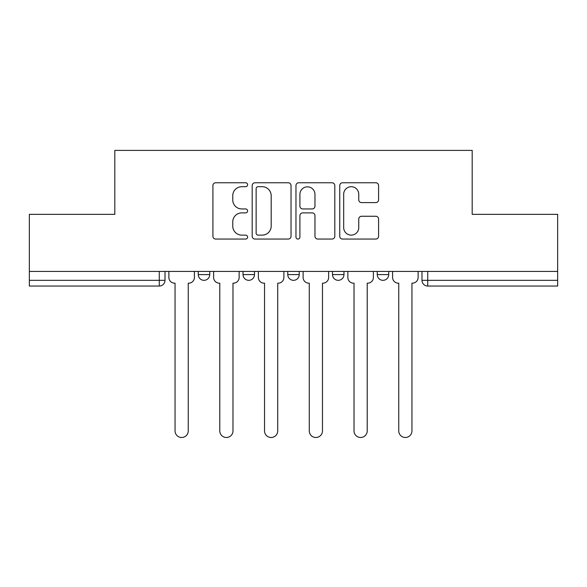 <?xml version="1.0" encoding="UTF-8"?>
<svg xmlns="http://www.w3.org/2000/svg" width="587" height="587" viewBox="0 0 587 587"><rect width="100%" height="100%" fill="white"/><g stroke="black" fill="none" stroke-linecap="round" stroke-linejoin="round"><path stroke-width="0.88" d="M247.611 184.729A1.974 1.974 0 0 0 245.645 182.762L215.73 182.762A2.818 2.818 0 0 0 212.912 185.573L212.912 236.245A2.818 2.818 0 0 0 215.73 239.063L245.645 239.063A1.974 1.974 0 0 0 247.611 237.089A1.974 1.974 0 0 0 245.645 235.123L241.771 235.123A9.01 9.01 0 0 1 232.76 226.112L232.76 221.893A9.01 9.01 0 0 1 241.771 212.883L245.645 212.883A1.974 1.974 0 0 0 247.611 210.909A1.974 1.974 0 0 0 245.645 208.943L241.771 208.943A9.01 9.01 0 0 1 232.76 199.932L232.76 195.706A9.01 9.01 0 0 1 241.771 186.703L245.645 186.703A1.974 1.974 0 0 0 247.611 184.729M377.25 274.584L377.25 271.429L377.25 274.584A5.738 5.738 0 0 0 382.981 280.322A5.738 5.738 0 0 1 377.25 274.584L388.719 274.584A5.738 5.738 0 0 1 382.981 280.322M287.762 271.429L287.762 274.584L299.238 274.584A5.738 5.738 0 0 1 293.5 280.322A5.738 5.738 0 0 1 287.762 274.584L287.762 271.429M243.025 274.584L243.025 271.429L243.025 274.584A5.738 5.738 0 0 0 248.756 280.322A5.738 5.738 0 0 1 243.025 274.584L254.494 274.584A5.738 5.738 0 0 1 248.756 280.322A5.738 5.738 0 0 0 254.494 274.584A5.738 5.738 0 0 1 248.756 280.322M198.281 274.584L198.281 271.429L198.281 274.584A5.738 5.738 0 0 0 204.019 280.322A5.738 5.738 0 0 1 198.281 274.584L209.75 274.584A5.738 5.738 0 0 1 204.019 280.322A5.738 5.738 0 0 0 209.75 274.584A5.738 5.738 0 0 1 204.019 280.322M375.775 202.603A2.818 2.818 0 0 0 378.593 199.793L378.593 185.573A2.818 2.818 0 0 0 375.775 182.762L342.559 182.762A2.818 2.818 0 0 0 339.741 185.573L339.741 236.245A2.818 2.818 0 0 0 342.559 239.063L375.775 239.063A2.818 2.818 0 0 0 378.593 236.245L378.593 219.076A2.818 2.818 0 0 0 375.775 216.258L361.555 216.258A2.818 2.818 0 0 0 358.745 219.076L358.745 227.595A7.528 7.528 0 0 1 351.209 235.123A7.528 7.528 0 0 1 343.681 227.595L343.681 194.231A7.528 7.528 0 0 1 351.209 186.703A7.528 7.528 0 0 1 358.745 194.231L358.745 199.793A2.818 2.818 0 0 0 361.555 202.603L375.775 202.603M29.35 271.429L29.35 214.35L114.817 214.35L114.817 150.397L472.183 150.397L472.183 214.35L557.65 214.35L557.65 271.429L29.35 271.429L29.35 280.322L165.013 280.322L165.013 271.429M291.035 185.573A2.818 2.818 0 0 0 288.224 182.762L255 182.762A2.818 2.818 0 0 0 252.19 185.573L252.19 236.245A2.818 2.818 0 0 0 255 239.063L288.224 239.063A2.818 2.818 0 0 0 291.035 236.245L291.035 185.573M298.776 182.762L332 182.762A2.818 2.818 0 0 1 334.81 185.573L334.81 236.245A2.818 2.818 0 0 1 332 239.063L317.78 239.063A2.818 2.818 0 0 1 314.97 236.245L314.97 215.7A2.818 2.818 0 0 0 312.152 212.883L302.723 212.883A2.818 2.818 0 0 0 299.906 215.7L299.906 237.089A1.974 1.974 0 0 1 297.932 239.063A1.974 1.974 0 0 1 295.965 237.089L295.965 185.573A2.818 2.818 0 0 1 298.776 182.762M421.987 271.429L421.987 280.322L557.65 280.322L557.65 286.052L427.725 286.052A5.738 5.738 0 0 1 421.987 280.322M557.65 271.429L557.65 280.322M165.013 280.322A5.738 5.738 0 0 1 159.275 286.052A5.738 5.738 0 0 0 165.013 280.322A5.738 5.738 0 0 1 159.275 286.052L29.35 286.052L29.35 280.322M388.719 271.429L388.719 274.584M343.975 271.429L343.975 274.584A5.738 5.738 0 0 1 338.244 280.322A5.738 5.738 0 0 1 332.506 274.584L343.975 274.584A5.738 5.738 0 0 1 338.244 280.322A5.738 5.738 0 0 0 343.975 274.584L343.975 271.429M332.506 271.429L332.506 274.584M299.238 271.429L299.238 274.584L299.238 271.429M254.494 271.429L254.494 274.584L254.494 271.429M209.75 271.429L209.75 274.584L209.75 271.429M258.097 186.703A1.974 1.974 0 0 0 256.13 188.669L256.13 233.149A1.974 1.974 0 0 0 258.097 235.123L262.184 235.123A9.01 9.01 0 0 0 271.187 226.112L271.187 195.706A9.01 9.01 0 0 0 262.184 186.703L258.097 186.703M314.97 194.37A7.528 7.528 0 0 0 307.434 186.842A7.528 7.528 0 0 0 299.906 194.37L299.906 206.125A2.818 2.818 0 0 0 302.723 208.943L312.152 208.943A2.818 2.818 0 0 0 314.97 206.125L314.97 194.37M168.88 277.453L168.88 271.429L168.88 277.453A5.738 5.738 0 0 0 174.618 283.183L175.051 283.183L175.051 430.895A6.596 6.596 0 0 0 181.647 437.491A6.596 6.596 0 0 0 188.244 430.895L188.244 283.183L188.669 283.183A5.738 5.738 0 0 0 194.407 277.453L194.407 271.429L194.407 277.453M174.618 283.183L175.051 283.183L175.051 430.895M188.244 430.895L188.244 283.183L188.669 283.183M213.624 277.453L213.624 271.429L213.624 277.453A5.738 5.738 0 0 0 219.362 283.183L219.787 283.183L219.787 430.895A6.596 6.596 0 0 0 226.384 437.491A6.596 6.596 0 0 0 232.98 430.895L232.98 283.183L233.413 283.183A5.738 5.738 0 0 0 239.151 277.453L239.151 271.429L239.151 277.453M258.368 277.453L258.368 271.429L258.368 277.453A5.738 5.738 0 0 0 264.099 283.183L264.532 283.183L264.532 430.895A6.596 6.596 0 0 0 271.128 437.491A6.596 6.596 0 0 0 277.724 430.895L277.724 283.183L278.157 283.183A5.738 5.738 0 0 0 283.895 277.453L283.895 271.429L283.895 277.453M219.362 283.183L219.787 283.183L219.787 430.895M232.98 430.895L232.98 283.183L233.413 283.183M264.099 283.183L264.532 283.183L264.532 430.895M277.724 430.895L277.724 283.183L278.157 283.183M303.105 277.453L303.105 271.429L303.105 277.453A5.738 5.738 0 0 0 308.843 283.183L309.276 283.183L309.276 430.895A6.596 6.596 0 0 0 315.872 437.491A6.596 6.596 0 0 0 322.468 430.895L322.468 283.183L322.901 283.183A5.738 5.738 0 0 0 328.632 277.453L328.632 271.429L328.632 277.453M347.849 277.453L347.849 271.429L347.849 277.453A5.738 5.738 0 0 0 353.587 283.183L354.02 283.183L354.02 430.895A6.596 6.596 0 0 0 360.616 437.491A6.596 6.596 0 0 0 367.213 430.895L367.213 283.183L367.638 283.183A5.738 5.738 0 0 0 373.376 277.453L373.376 271.429L373.376 277.453M392.593 277.453L392.593 271.429L392.593 277.453A5.738 5.738 0 0 0 398.331 283.183L398.756 283.183L398.756 430.895A6.596 6.596 0 0 0 405.353 437.491A6.596 6.596 0 0 0 411.949 430.895L411.949 283.183L412.382 283.183A5.738 5.738 0 0 0 418.12 277.453L418.12 271.429L418.12 277.453M308.843 283.183L309.276 283.183L309.276 430.895M322.468 430.895L322.468 283.183L322.901 283.183M353.587 283.183L354.02 283.183L354.02 430.895M367.213 430.895L367.213 283.183L367.638 283.183M398.331 283.183L398.756 283.183L398.756 430.895M411.949 430.895L411.949 283.183L412.382 283.183M159.275 271.429L159.275 286.052M427.725 271.429L427.725 286.052"/></g></svg>

